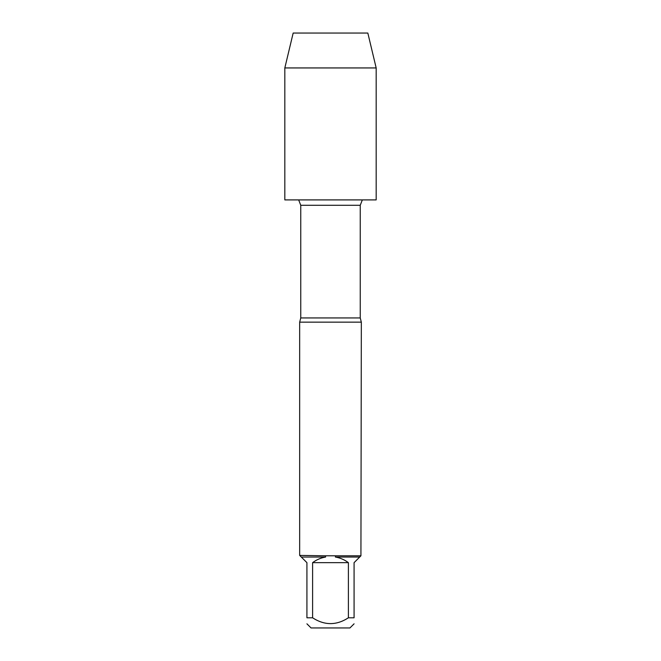 <?xml version="1.0" encoding="UTF-8"?>
<svg xmlns="http://www.w3.org/2000/svg" width="661" height="661" viewBox="0 0 661 661"><rect width="100%" height="100%" fill="white"/><g stroke="black" fill="none" stroke-linecap="round" stroke-linejoin="round"><path stroke-width="0.99" d="M298.673 199.911L300.755 205.29L300.755 317.941L299.664 322.155L299.664 555.405L325.509 555.81L325.609 557.041C320.825 557.867 316.487 559.735 312.603 562.66L312.603 617.795L306.919 617.795C306.919 625.546 306.919 625.546 306.919 617.795L306.919 562.66L301.309 557.041L325.609 557.041M300.755 317.941L360.245 317.941L361.336 322.155L299.664 322.155M335.391 557.041L359.691 557.041L354.081 562.66L354.081 617.795C354.081 625.546 354.081 625.546 354.081 617.795L348.397 617.795L348.397 562.66C344.513 559.735 340.175 557.867 335.391 557.041L335.491 555.81L325.509 555.81M335.491 555.81L360.931 555.81L359.691 557.041M361.336 322.155L360.931 555.81M354.081 623.819L349.942 627.95L311.058 627.95L306.919 623.819M348.397 617.795C336.466 625.546 324.534 625.546 312.603 617.795M312.603 562.66L348.397 562.66M301.309 557.041L300.069 555.81M376.175 67.943L284.825 67.943L284.825 199.911L376.175 199.911L376.175 67.943L367.83 33.05L293.17 33.05L284.825 67.943M330.5 199.911L284.825 199.911L284.825 67.943L293.17 33.05M360.245 317.941L360.245 205.29L300.755 205.29M360.245 205.29L362.327 199.911"/></g></svg>
